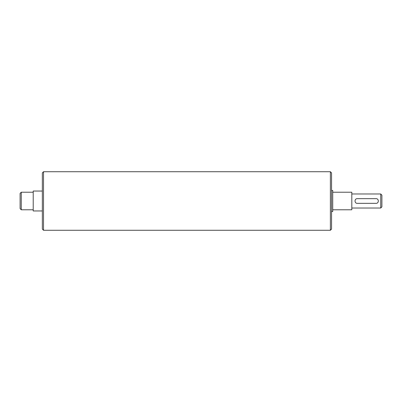 <?xml version="1.0" encoding="UTF-8"?>
<svg xmlns="http://www.w3.org/2000/svg" width="402" height="402" viewBox="0 0 402 402"><rect width="100%" height="100%" fill="white"/><g stroke="black" fill="none" stroke-linecap="round" stroke-linejoin="round"><path stroke-width="0.6" d="M33.215 191.045L33.215 210.955L33.215 191.045L42.346 191.045M21.271 192.216L20.1 193.387L20.1 208.613L21.271 209.784L21.271 192.216L32.979 192.216M376.046 198.658C379.066 198.513 379.066 203.487 376.046 203.342L357.313 203.342C354.293 203.487 354.293 198.513 357.313 198.658L376.046 198.658M351.81 192.216L351.81 209.784L351.81 192.216L332.725 192.216M380.729 193.975L380.729 208.025L381.9 206.854L381.9 195.146L380.729 193.975L352.041 193.975M331.555 190.463L332.725 190.463L332.725 211.537L331.555 211.537M43.516 171.729L42.346 172.9L42.346 229.1L43.516 230.271L43.516 171.729L330.384 171.729L330.384 230.271L43.516 230.271M330.384 230.271L331.555 229.1L331.555 172.9L330.384 171.729M33.215 210.955L42.346 210.955M21.271 209.784L32.979 209.784M332.725 209.784L351.81 209.784M352.041 208.025L380.729 208.025"/></g></svg>
